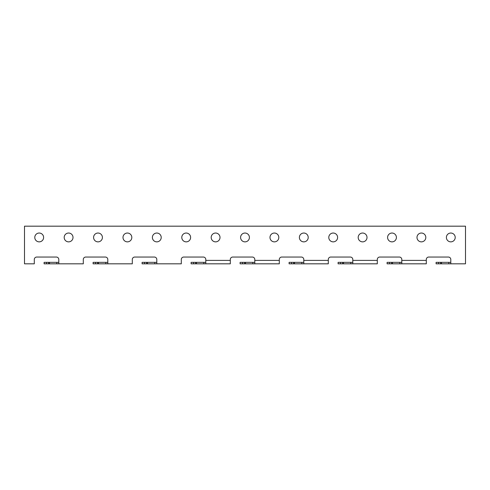 <?xml version="1.0" encoding="UTF-8"?>
<svg xmlns="http://www.w3.org/2000/svg" width="490" height="490" viewBox="0 0 490 490"><rect width="100%" height="100%" fill="white"/><g stroke="black" fill="none" stroke-linecap="round" stroke-linejoin="round"><path stroke-width="0.73" d="M107.8 263.822L132.3 263.822L132.3 259.498A2.45 2.45 0 0 1 134.75 257.048L154.35 257.048A2.45 2.45 0 0 1 156.8 259.498L156.8 263.822L181.3 263.822L181.3 259.498A2.45 2.45 0 0 1 183.75 257.048L203.35 257.048A2.45 2.45 0 0 1 205.8 259.498L205.8 263.822L230.3 263.822L230.3 259.498A2.45 2.45 0 0 1 232.75 257.048L252.35 257.048A2.45 2.45 0 0 1 254.8 259.498L254.8 263.822L279.3 263.822L279.3 259.498A2.45 2.45 0 0 1 281.75 257.048L301.35 257.048A2.45 2.45 0 0 1 303.8 259.498L303.8 263.822L328.3 263.822L328.3 259.498A2.45 2.45 0 0 1 330.75 257.048L350.35 257.048A2.45 2.45 0 0 1 352.8 259.498L352.8 263.822L377.3 263.822L377.3 259.498A2.45 2.45 0 0 1 379.75 257.048L399.35 257.048A2.45 2.45 0 0 1 401.8 259.498L401.8 263.822L426.3 263.822L426.3 259.498A2.45 2.45 0 0 1 428.75 257.048L448.35 257.048A2.45 2.45 0 0 1 450.8 259.498L450.8 263.822L465.5 263.822L465.5 226.178L24.5 226.178L24.5 263.822L34.3 263.822L34.3 259.498A2.45 2.45 0 0 1 36.75 257.048L56.35 257.048A2.45 2.45 0 0 1 58.8 259.498L58.8 263.822L83.3 263.822L83.3 259.498A2.45 2.45 0 0 1 85.75 257.048L105.35 257.048A2.45 2.45 0 0 1 107.8 259.498L107.8 263.822L93.1 263.822L93.1 262.352L107.8 262.352M450.8 241.858A4.41 4.41 0 0 1 446.39 237.448A4.41 4.41 0 0 1 450.8 233.038A4.41 4.41 0 0 1 455.21 237.448A4.41 4.41 0 0 1 450.8 241.858A4.41 4.41 0 0 1 446.39 237.448A4.41 4.41 0 0 1 450.8 233.038M98 241.858A4.41 4.41 0 0 1 93.59 237.448A4.41 4.41 0 0 1 98 233.038A4.41 4.41 0 0 1 101.822 239.653A4.41 4.41 0 0 1 94.178 239.653A4.41 4.41 0 0 1 98 233.038M127.4 241.858A4.41 4.41 0 0 1 122.99 237.448A4.41 4.41 0 0 1 127.4 233.038A4.41 4.41 0 0 1 131.222 239.653A4.41 4.41 0 0 1 123.578 239.653A4.41 4.41 0 0 1 127.4 233.038M186.2 241.858A4.41 4.41 0 0 1 181.79 237.448A4.41 4.41 0 0 1 186.2 233.038A4.41 4.41 0 0 1 190.022 239.653A4.41 4.41 0 0 1 182.378 239.653A4.41 4.41 0 0 1 186.2 233.038M215.6 241.858A4.41 4.41 0 0 1 211.19 237.448A4.41 4.41 0 0 1 215.6 233.038A4.41 4.41 0 0 1 219.422 239.653A4.41 4.41 0 0 1 211.778 239.653A4.41 4.41 0 0 1 215.6 233.038M245 241.858A4.41 4.41 0 0 1 240.59 237.448A4.41 4.41 0 0 1 245 233.038A4.41 4.41 0 0 1 248.822 239.653A4.41 4.41 0 0 1 241.178 239.653A4.41 4.41 0 0 1 245 233.038M274.4 241.858A4.41 4.41 0 0 1 269.99 237.448A4.41 4.41 0 0 1 274.4 233.038A4.41 4.41 0 0 1 278.222 239.653A4.41 4.41 0 0 1 270.578 239.653A4.41 4.41 0 0 1 274.4 233.038M303.8 241.858A4.41 4.41 0 0 1 299.39 237.448A4.41 4.41 0 0 1 303.8 233.038A4.41 4.41 0 0 1 307.622 239.653A4.41 4.41 0 0 1 299.978 239.653A4.41 4.41 0 0 1 303.8 233.038M333.2 241.858A4.41 4.41 0 0 1 328.79 237.448A4.41 4.41 0 0 1 333.2 233.038A4.41 4.41 0 0 1 337.022 239.653A4.41 4.41 0 0 1 329.378 239.653A4.41 4.41 0 0 1 333.2 233.038M362.6 241.858A4.41 4.41 0 0 1 358.19 237.448A4.41 4.41 0 0 1 362.6 233.038A4.41 4.41 0 0 1 366.422 239.653A4.41 4.41 0 0 1 358.778 239.653A4.41 4.41 0 0 1 362.6 233.038M392 241.858A4.41 4.41 0 0 1 387.59 237.448A4.41 4.41 0 0 1 392 233.038A4.41 4.41 0 0 1 395.822 239.653A4.41 4.41 0 0 1 388.178 239.653A4.41 4.41 0 0 1 392 233.038M421.4 241.858A4.41 4.41 0 0 1 416.99 237.448A4.41 4.41 0 0 1 421.4 233.038A4.41 4.41 0 0 1 425.222 239.653A4.41 4.41 0 0 1 417.578 239.653A4.41 4.41 0 0 1 421.4 233.038M68.6 241.858A4.41 4.41 0 0 1 64.19 237.448A4.41 4.41 0 0 1 68.6 233.038A4.41 4.41 0 0 1 72.422 239.653A4.41 4.41 0 0 1 64.778 239.653A4.41 4.41 0 0 1 68.6 233.038M39.2 241.858A4.41 4.41 0 0 1 34.79 237.448A4.41 4.41 0 0 1 39.2 233.038A4.41 4.41 0 0 1 43.61 237.448A4.41 4.41 0 0 1 39.2 241.858M450.8 263.822L436.1 263.822L436.1 262.352L450.8 262.352M156.8 263.822L142.1 263.822L142.1 262.352L156.8 262.352M34.3 259.498A2.45 2.45 0 0 1 36.75 257.048M56.35 257.048A2.45 2.45 0 0 1 58.8 259.498M83.3 259.498A2.45 2.45 0 0 1 85.75 257.048M105.35 257.048A2.45 2.45 0 0 1 107.8 259.498M132.3 259.498A2.45 2.45 0 0 1 134.75 257.048M154.35 257.048A2.45 2.45 0 0 1 156.8 259.498M203.35 257.048A2.45 2.45 0 0 1 205.8 259.498M230.3 259.498A2.45 2.45 0 0 1 232.75 257.048M252.35 257.048A2.45 2.45 0 0 1 254.8 259.498M279.3 259.498A2.45 2.45 0 0 1 281.75 257.048M301.35 257.048A2.45 2.45 0 0 1 303.8 259.498M328.3 259.498A2.45 2.45 0 0 1 330.75 257.048M350.35 257.048A2.45 2.45 0 0 1 352.8 259.498M377.3 259.498A2.45 2.45 0 0 1 379.75 257.048M399.35 257.048A2.45 2.45 0 0 1 401.8 259.498M426.3 259.498A2.45 2.45 0 0 1 428.75 257.048M448.35 257.048A2.45 2.45 0 0 1 450.8 259.498M156.8 233.038A4.41 4.41 0 0 1 160.622 239.653A4.41 4.41 0 0 1 152.978 239.653A4.41 4.41 0 0 1 156.8 233.038M39.2 233.038A4.41 4.41 0 0 1 43.022 239.653A4.41 4.41 0 0 1 35.378 239.653A4.41 4.41 0 0 1 39.2 233.038M58.8 263.822L44.1 263.822L44.1 262.352L58.8 262.352M401.8 263.822L387.1 263.822L387.1 262.352L401.8 262.352M352.8 263.822L338.1 263.822L338.1 262.352L352.8 262.352M303.8 263.822L289.1 263.822L289.1 262.352L303.8 262.352M254.8 263.822L240.1 263.822L240.1 262.352L254.8 262.352M205.8 263.822L191.1 263.822L191.1 262.352L205.8 262.352M387.1 263.822L387.1 262.352M338.1 263.822L338.1 262.352M289.1 263.822L289.1 262.352M240.1 263.822L240.1 262.352M436.1 263.822L436.1 262.352M205.8 260.392L230.3 260.392M254.8 260.392L279.3 260.392M303.8 260.392L328.3 260.392M352.8 260.392L377.3 260.392M401.8 260.392L426.3 260.392M389.55 263.822L389.55 262.352M391.645 263.822L391.645 262.352M392.49 263.822L392.49 262.352M399.822 263.822L399.822 262.352M340.55 263.822L340.55 262.352M342.645 263.822L342.645 262.352M343.49 263.822L343.49 262.352M350.822 263.822L350.822 262.352M291.55 263.822L291.55 262.352M293.645 263.822L293.645 262.352M294.49 263.822L294.49 262.352M301.822 263.822L301.822 262.352M242.55 263.822L242.55 262.352M244.645 263.822L244.645 262.352M245.49 263.822L245.49 262.352M252.822 263.822L252.822 262.352M193.55 263.822L193.55 262.352M195.645 263.822L195.645 262.352M196.49 263.822L196.49 262.352M203.822 263.822L203.822 262.352M144.55 263.822L144.55 262.352M146.645 263.822L146.645 262.352M147.49 263.822L147.49 262.352M154.822 263.822L154.822 262.352M95.55 263.822L95.55 262.352M97.645 263.822L97.645 262.352M98.49 263.822L98.49 262.352M105.822 263.822L105.822 262.352M438.55 263.822L438.55 262.352M440.645 263.822L440.645 262.352M441.49 263.822L441.49 262.352M448.822 263.822L448.822 262.352M46.55 263.822L46.55 262.352M48.645 263.822L48.645 262.352M49.49 263.822L49.49 262.352M56.822 263.822L56.822 262.352"/></g></svg>
